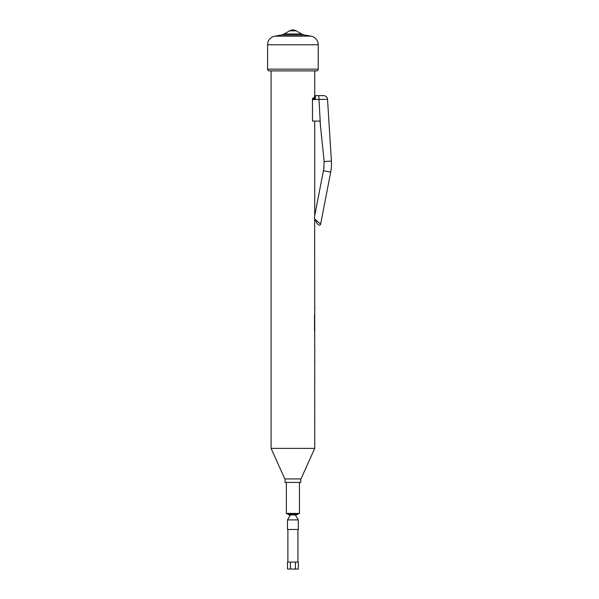<?xml version="1.0" encoding="UTF-8"?>
<svg xmlns="http://www.w3.org/2000/svg" width="599" height="599" viewBox="0 0 599 599"><rect width="100%" height="100%" fill="white"/><g stroke="black" fill="none" stroke-linecap="round" stroke-linejoin="round"><path stroke-width="0.9" d="M288.359 513.845L288.868 513.845M288.344 514.062L288.344 514.504L288.853 514.062M299.455 482.427L299.455 513.41L299.013 513.845L286.794 513.845L286.359 513.41L299.455 513.41M286.359 482.427L286.359 513.41M300.765 478.93L300.765 482.427L285.049 482.427L285.049 478.93M284.832 478.93L271.085 448.389L314.73 448.389L300.983 478.93L284.832 478.93M298.317 519.91L298.317 529.471L287.498 529.471L287.498 519.91L298.317 519.91L295.322 514.938M297.935 529.471L297.935 562.064M295.419 569.05L295.419 562.064L298.317 562.064L298.317 569.05L287.498 569.05L287.498 562.064L290.395 562.064L290.395 569.05M287.879 562.064L287.879 529.471M318.428 224.812L317.073 223.472L318.428 224.812A1.31 1.31 0 0 0 320.637 224.138L314.677 219.009L317.073 223.472L314.677 219.009L314.527 216.666L323.789 168.768L324.164 161.543L320.435 125.633L318.795 95.63L315.373 95.63L323.602 95.63A3.931 3.931 0 0 1 327.526 99.307L331.404 161.086A43.637 43.637 0 0 1 330.693 172.108L320.637 224.138L330.693 172.108L323.415 170.7M314.647 218.837L314.73 334.998M314.73 70.899L314.73 95.922L314.505 97.959L312.94 97.959L312.558 98.625L312.94 97.959L314.565 97.959L314.73 95.922M314.73 121.088L314.73 215.625M314.745 335.979L314.64 347.719M314.73 352.339L314.73 355.057M314.73 367.397L314.73 374.637M314.73 386.976L314.73 388.908M314.745 394.299L314.73 401.495M314.73 413.834L314.73 448.389M271.085 70.899L271.085 448.389M314.73 356.794L314.73 365.652M314.73 376.382L314.73 385.232M314.73 403.232L314.73 412.09M314.625 402.296L314.767 402.865M314.67 394.299L314.67 388.571M314.625 375.438L314.767 376.007M314.625 355.858L314.767 356.427M314.625 337.012L314.767 335.979M323.602 95.63A3.931 3.931 0 0 1 327.526 99.307L312.498 99.554L312.498 121.088L319.956 121.088L320.435 125.633M312.498 99.554L312.558 98.625L315.373 98.625L314.565 97.959M316.474 70.899L269.34 70.899A1.745 1.745 0 0 1 267.596 69.155L318.219 69.155A1.745 1.745 0 0 1 316.474 70.899M318.219 69.155L318.219 44.753A8.73 8.73 0 0 0 311.008 36.157L304.457 34.997A8.73 8.73 0 0 1 301.611 33.963L296.183 30.826L289.631 30.826L284.203 33.963L301.611 33.963M318.219 44.753L267.596 44.753A8.73 8.73 0 0 1 274.806 36.157L311.008 36.157M304.457 34.997L281.35 34.997A8.73 8.73 0 0 0 284.203 33.963M281.35 34.997L274.806 36.157M267.596 44.753L267.596 69.155M290.493 514.938L287.498 519.91M324.022 167.338L323.789 168.768M314.505 96.499A0.876 0.876 0 0 1 315.373 95.63A0.876 0.876 0 0 0 314.505 96.499A0.876 0.876 0 0 1 315.373 95.63L315.373 98.625M295.419 562.064L290.395 562.064M314.767 421.299L314.767 415.706L314.73 421.299M314.767 416.41L314.722 415.706M314.73 409.08L314.625 407.702M314.67 407.56L314.73 406.197M314.67 402.296L314.67 401.293M314.767 412.449L314.67 414.021M314.73 382.222L314.625 380.844M314.67 380.702L314.73 379.339M314.67 375.438L314.67 374.442M314.767 385.599L314.67 387.171M314.73 362.642L314.625 361.264M314.67 361.122L314.73 359.759M314.67 355.858L314.67 354.863M314.767 366.011L314.67 367.584M314.767 346.814L314.685 347.719M314.767 351.358L314.67 352.339M314.752 346.604L314.745 351.358M314.67 337.012L314.67 334.998M314.512 330.94L314.512 323.527M314.512 324.508L314.512 329.959M314.512 322.547L314.512 315.134M314.512 316.115L314.512 321.573M314.73 310.469L314.625 308.844M314.67 308.702L314.73 307.115M288.344 514.504L288.785 514.938L289.235 514.938L288.853 514.504M289.235 514.938L296.58 514.938L296.962 514.504L297.463 514.504L296.58 514.938M297.456 513.845L296.962 514.504M289.085 513.845L296.73 513.845M289.07 514.062L289.452 514.938M296.363 514.938L296.745 514.062M289.07 514.504L296.745 514.504M324.164 161.543L331.404 161.086A43.637 43.637 0 0 1 330.693 172.108M296.183 30.826A6.544 6.544 0 0 0 289.631 30.826M314.767 406.736L314.767 408.533M314.767 379.878L314.767 381.683M314.767 360.298L314.767 362.096M314.767 324.059L314.767 325.205M314.767 329.338L314.767 330.476M314.767 315.666L314.767 316.811M314.767 320.944L314.767 322.082M314.767 307.729L314.767 309.84M297.463 514.062L297.463 514.504"/></g></svg>

